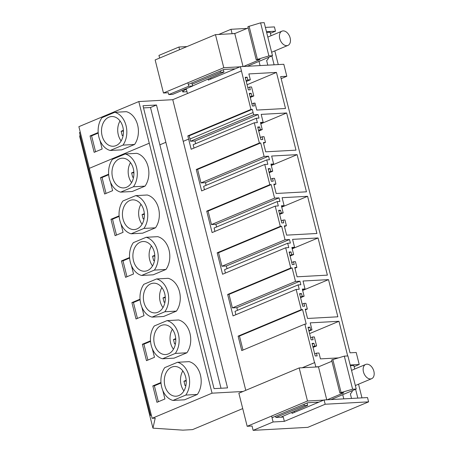 <?xml version="1.0" encoding="UTF-8"?>
<svg xmlns="http://www.w3.org/2000/svg" width="453" height="453" viewBox="0 0 453 453"><rect width="100%" height="100%" fill="white"/><g stroke="black" fill="none" stroke-linecap="round" stroke-linejoin="round"><path stroke-width="0.68" d="M80.056 134.932L79.694 136.523L152.95 428.153L182.91 430.146L192.559 429.614L242.723 408.583M253.085 112.548L253.652 114.79L258.091 114.547L258.98 118.103L256.279 118.25L257.378 122.621L254.292 122.791L191.177 149.252L187.819 135.889L189.167 135.815L189.971 139.009L253.085 112.548L252.287 109.349L250.934 109.428L240.39 66.659L283.81 64.275L286.823 76.274L280.65 76.614L350.027 352.825L356.205 352.485L359.218 364.489L354.121 366.624M302.185 367.768L314.716 362.581L302.377 367.757M241.273 70.962L172.763 99.683L138.799 101.551L212.049 393.181L243.018 391.477M212.049 393.181L152.129 418.3L155.215 418.13L152.95 428.153M254.292 122.791L259.371 143.023L260.724 142.95L264.116 156.455L268.555 156.211L269.444 159.762L266.743 159.909L267.842 164.286L264.756 164.456L269.835 184.682L271.188 184.609L274.58 198.114L279.02 197.87L279.914 201.426L277.208 201.574L278.306 205.945L275.22 206.115L280.299 226.347L281.653 226.268L285.045 239.773L289.484 239.529L290.379 243.085L287.672 243.233L288.771 247.61L285.684 247.78L290.764 268.006L292.117 267.933L295.509 281.438L299.948 281.194L300.843 284.744L298.136 284.897L299.24 289.269L296.149 289.439L301.234 309.665L302.581 309.592L306.217 324.054L304.863 324.127L241.749 350.588L238.114 336.132L239.467 336.052L242.989 350.073M314.524 362.593L304.863 324.127M314.716 362.581L315.798 366.873L318.884 366.704M350.18 364.982L359.218 364.489M296.874 267.395L294.75 267.508L297.083 276.806L327.383 275.141L318.046 237.961L292.57 239.36L294.563 247.287L291.862 247.44L293.646 254.546L291.715 254.654L291.03 251.919L289.099 252.021L292.259 264.597L294.19 264.49L293.504 261.76L295.43 261.653L296.874 267.395L294.926 268.21M286.409 225.73L284.965 219.994L283.034 220.096L283.725 222.831L281.794 222.938L278.635 210.362L280.566 210.254L281.251 212.989L283.182 212.882L281.398 205.775L284.099 205.628L282.106 197.701L307.581 196.302L316.919 233.482L286.619 235.141L284.286 225.849L286.409 225.73L284.461 226.551M275.945 184.071L274.501 178.329L272.57 178.437L273.261 181.172L271.33 181.274L268.17 168.703L270.101 168.595L270.786 171.33L272.717 171.223L270.934 164.116L273.635 163.969L271.641 156.042L297.117 154.643L306.455 191.817L276.154 193.482L273.822 184.19L275.945 184.071L273.997 184.886M265.481 142.412L263.357 142.525L265.69 151.823L295.99 150.158L286.653 112.978L261.177 114.377L263.17 122.304L260.469 122.452L262.253 129.564L260.322 129.666L259.637 126.936L257.706 127.038L260.866 139.615L262.797 139.507L262.106 136.778L264.037 136.67L265.481 142.412L263.533 143.227M347.683 355.95L338.974 321.285L310.22 322.864L311.97 329.835L310.622 329.909L309.931 327.174L308.006 327.281L311.16 339.858L313.091 339.75L312.406 337.015L310.633 337.757M338.17 357.91L320.441 358.884L318.963 353.006L316.454 353.147L314.688 353.889M312.406 337.015L314.337 336.913L316.602 345.933L314.671 346.035L313.986 343.306L312.055 343.408L315.214 355.984L317.145 355.877L316.454 353.147M247.831 79.943L247.145 77.208L245.215 77.316L248.374 89.887L250.305 89.785L249.62 87.05L251.545 86.942L253.816 95.962L251.885 96.07L251.194 93.335L249.269 93.443L252.423 106.019L254.354 105.911L253.669 103.176L255.022 103.103L256.772 110.073L285.526 108.493L276.46 72.412L248.867 73.924L250.339 79.802L247.831 79.943L246.064 80.685M307.338 309.054L305.214 309.173L307.547 318.465L337.847 316.8L328.51 279.626L303.034 281.024L305.028 288.952L302.327 289.099L304.11 296.205L302.179 296.313L301.494 293.578L299.563 293.686L302.723 306.262L304.654 306.154L303.969 303.419L305.894 303.312L307.338 309.054L305.39 309.869M172.763 99.683L245.719 390.129M301.234 309.665L238.114 336.132M296.149 289.439L233.035 315.9L227.649 294.467L229.003 294.393L232.395 307.898L236.834 307.655L237.502 310.316M290.764 268.006L227.649 294.467M285.684 247.78L222.57 274.241L217.185 252.808L218.539 252.734L221.93 266.234L226.37 265.99L227.038 268.657M280.299 226.347L217.185 252.808M275.22 206.115L212.106 232.576L206.721 211.143L208.074 211.07L211.466 224.575L215.905 224.331L216.574 226.993M269.835 184.682L206.721 211.143M264.756 164.456L201.642 190.917L196.257 169.484L197.61 169.411L201.002 182.916L205.441 182.672L206.109 185.334M259.371 143.023L196.257 169.484M138.799 101.551L78.879 126.67L152.129 418.3M129.66 258.533L129.422 257.587L121.432 260.934L125.555 277.338L133.544 273.986L131.387 265.413M165.962 269.461L153.176 274.818L141.596 275.458L154.382 270.096A19.456 14.343 -93.1 0 0 157.451 250.679A19.456 14.343 -93.1 0 0 146.143 237.293L157.723 236.659A19.456 14.343 -93.1 0 1 169.031 250.045A19.456 14.343 -93.1 0 1 165.962 269.461L154.382 270.096M119.196 216.868L118.958 215.922L110.968 219.275L115.09 235.679L123.074 232.327L120.923 223.748M155.498 227.802L142.712 233.159L131.132 233.793L143.918 228.437A19.456 14.343 -93.1 0 0 146.987 209.02A19.456 14.343 -93.1 0 0 135.679 195.634L147.259 194.994A19.456 14.343 -93.1 0 1 158.567 208.386A19.456 14.343 -93.1 0 1 155.498 227.802L143.918 228.437M150.589 341.851L150.351 340.911L142.361 344.257L146.483 360.662L154.473 357.309L152.316 348.731M186.891 352.785A19.456 14.343 -93.1 0 0 189.96 333.368A19.456 14.343 -93.1 0 0 178.652 319.977L167.072 320.616L154.286 325.973A19.456 14.343 -93.1 0 0 151.217 345.39A19.456 14.343 -93.1 0 0 162.525 358.776L174.105 358.142L186.891 352.785L175.311 353.419L162.525 358.776M140.124 300.192L139.886 299.246L131.897 302.598L136.019 318.997L144.009 315.65L141.851 307.072M176.427 311.12A19.456 14.343 -93.1 0 0 179.496 291.704A19.456 14.343 -93.1 0 0 168.188 278.318L156.608 278.952L143.822 284.314A19.456 14.343 -93.1 0 0 140.753 303.731A19.456 14.343 -93.1 0 0 152.061 317.117L163.641 316.483L176.427 311.12L164.847 311.76L152.061 317.117M108.731 175.209L108.493 174.263L100.504 177.616L104.62 194.014L112.61 190.668L110.458 182.089M145.034 186.138L132.248 191.5L120.668 192.134L133.454 186.772A19.456 14.343 -93.1 0 0 136.523 167.355A19.456 14.343 -93.1 0 0 125.215 153.969L136.795 153.335A19.456 14.343 -93.1 0 1 148.103 166.721A19.456 14.343 -93.1 0 1 145.034 186.138L133.454 186.772M197.355 394.444A19.456 14.343 -93.1 0 0 200.424 375.027A19.456 14.343 -93.1 0 0 189.116 361.641L177.536 362.275A19.456 14.343 -93.1 0 1 188.844 375.662A19.456 14.343 -93.1 0 1 185.775 395.078L172.995 400.441L184.569 399.806L197.355 394.444L185.775 395.078M161.053 383.515L160.815 382.57L152.825 385.922L156.948 402.321L164.937 398.974L162.78 390.395M165.86 142.299L227.548 387.893L214.037 388.634L142.984 105.753L156.495 105.011L165.86 142.299L159.869 144.813L221.013 388.255M151.376 415.31L150.498 415.356L79.468 132.582L80.277 132.248M150.498 415.356L151.302 415.016M302.581 309.592L239.467 336.052M313.986 343.306L312.213 344.048M338.974 321.285L309.592 333.606M311.97 329.835L308.963 331.098M310.622 329.909L308.85 330.65M309.931 327.174L308.165 327.915M316.602 345.933L313.063 347.417M314.671 346.035L312.898 346.783M152.825 385.922L154.371 385.837L158.363 401.726M160.945 383.079L154.371 385.837M177.536 362.275L164.75 367.638A19.456 14.343 -93.1 0 0 161.681 387.055A19.456 14.343 -93.1 0 0 172.995 400.441M178.833 395.571A14.875 10.968 -93.1 0 0 186.024 378.861A14.875 10.968 -93.1 0 0 174.45 366.505A14.875 10.968 -93.1 0 0 171.693 367.145A14.875 10.968 -93.1 0 0 164.507 383.855A14.875 10.968 -93.1 0 0 176.081 396.211A14.875 10.968 -93.1 0 0 178.833 395.571M143.522 107.91L150.504 107.525L159.869 144.813M298.136 284.897L235.022 311.358L235.866 314.71M299.948 281.194L236.834 307.655M295.509 281.438L232.395 307.898M328.51 279.626L302.666 290.458M305.028 288.952L302.547 289.988M304.11 296.205L300.571 297.689M302.179 296.313L300.413 297.055M301.494 293.578L299.722 294.32M303.969 303.419L302.196 304.161M142.361 344.257L143.907 344.172L147.899 360.067M150.481 341.42L143.907 344.172M175.311 353.419A19.456 14.343 -93.1 0 0 178.38 334.003A19.456 14.343 -93.1 0 0 167.072 320.616M168.369 353.912A14.875 10.968 -93.1 0 0 175.56 337.196A14.875 10.968 -93.1 0 0 163.986 324.841A14.875 10.968 -93.1 0 0 161.228 325.481A14.875 10.968 -93.1 0 0 154.043 342.196A14.875 10.968 -93.1 0 0 165.617 354.552A14.875 10.968 -93.1 0 0 168.369 353.912M292.117 267.933L229.003 294.393M287.672 243.233L224.558 269.694L225.401 273.051M289.484 239.529L226.37 265.99M285.045 239.773L221.93 266.234M318.046 237.961L292.202 248.799M294.563 247.287L292.083 248.329M293.646 254.546L290.107 256.03M291.715 254.654L289.948 255.396M291.03 251.919L289.257 252.661M293.504 261.76L291.732 262.502M131.897 302.598L133.442 302.513L137.435 318.408M140.017 299.756L133.442 302.513M164.847 311.76A19.456 14.343 -93.1 0 0 167.916 292.344A19.456 14.343 -93.1 0 0 156.608 278.952M157.904 312.253A14.875 10.968 -93.1 0 0 165.09 295.537A14.875 10.968 -93.1 0 0 153.522 283.182A14.875 10.968 -93.1 0 0 150.764 283.821A14.875 10.968 -93.1 0 0 143.578 300.532A14.875 10.968 -93.1 0 0 155.153 312.893A14.875 10.968 -93.1 0 0 157.904 312.253M281.653 226.268L218.539 252.734M277.208 201.574L214.093 228.035L214.937 231.392M279.02 197.87L215.905 224.331M274.58 198.114L211.466 224.575M307.581 196.302L281.738 207.134M284.099 205.628L281.619 206.67M283.182 212.882L279.643 214.371M281.251 212.989L279.484 213.731M280.566 210.254L278.793 210.996M283.034 220.096L281.268 220.838M121.432 260.934L122.978 260.849L126.97 276.743M129.552 258.097L122.978 260.849M146.143 237.293L133.358 242.649A19.456 14.343 -93.1 0 0 130.288 262.066A19.456 14.343 -93.1 0 0 141.596 275.458M147.44 270.588A14.875 10.968 -93.1 0 0 154.626 253.878A14.875 10.968 -93.1 0 0 143.052 241.517A14.875 10.968 -93.1 0 0 140.3 242.157A14.875 10.968 -93.1 0 0 133.114 258.873A14.875 10.968 -93.1 0 0 144.688 271.228A14.875 10.968 -93.1 0 0 147.44 270.588M271.188 184.609L208.074 211.07M266.743 159.909L203.629 186.37L204.473 189.728M268.555 156.211L205.441 182.672M264.116 156.455L201.002 182.916M297.117 154.643L271.273 165.475M273.635 163.969L271.154 165.005M272.717 171.223L269.178 172.706M270.786 171.33L269.02 172.072M270.101 168.595L268.329 169.337M272.57 178.437L270.803 179.178M110.968 219.275L112.514 219.19L116.506 235.084M119.082 216.432L112.514 219.19M135.679 195.634L122.893 200.99A19.456 14.343 -93.1 0 0 119.824 220.407A19.456 14.343 -93.1 0 0 131.132 233.793M136.976 228.929A14.875 10.968 -93.1 0 0 144.162 212.214A14.875 10.968 -93.1 0 0 132.587 199.858A14.875 10.968 -93.1 0 0 129.835 200.498A14.875 10.968 -93.1 0 0 122.65 217.214A14.875 10.968 -93.1 0 0 134.224 229.569A14.875 10.968 -93.1 0 0 136.976 228.929M260.724 142.95L197.61 169.411M256.279 118.25L193.165 144.711L194.009 148.069M258.091 114.547L194.971 141.008L195.645 143.675M253.652 114.79L190.537 141.251L194.971 141.008M286.653 112.978L260.809 123.816M263.17 122.304L260.69 123.346M262.253 129.564L258.714 131.047M260.322 129.666L258.55 130.407M259.637 126.936L257.865 127.678M262.106 136.778L260.339 137.519M100.504 177.616L102.05 177.531L106.042 193.42M108.618 174.773L102.05 177.531M125.215 153.969L112.429 159.331A19.456 14.343 -93.1 0 0 109.36 178.748A19.456 14.343 -93.1 0 0 120.668 192.134M126.512 187.265A14.875 10.968 -93.1 0 0 133.697 170.554A14.875 10.968 -93.1 0 0 122.123 158.199A14.875 10.968 -93.1 0 0 119.371 158.839A14.875 10.968 -93.1 0 0 112.185 175.549A14.875 10.968 -93.1 0 0 123.76 187.904A14.875 10.968 -93.1 0 0 126.512 187.265M189.971 139.009L190.537 141.251M286.823 76.274L281.16 78.652M250.934 109.428L187.819 135.889M98.267 133.544L98.029 132.604L90.039 135.951L94.156 152.355L102.146 149.003L99.994 140.424M134.569 144.479A19.456 14.343 -93.1 0 0 137.638 125.062A19.456 14.343 -93.1 0 0 126.33 111.676L114.751 112.31L101.965 117.667A19.456 14.343 -93.1 0 0 98.896 137.083A19.456 14.343 -93.1 0 0 110.204 150.47L121.783 149.835L134.569 144.479L122.99 145.113A19.456 14.343 -93.1 0 0 126.059 125.696A19.456 14.343 -93.1 0 0 114.751 112.31M252.287 109.349L189.167 135.815M253.669 103.176L251.896 103.918M276.46 72.412L247.078 84.728M250.339 79.802L246.268 81.512M247.145 77.208L245.373 77.95M249.62 87.05L247.848 87.791M253.816 95.962L250.271 97.452M251.885 96.07L250.113 96.812M251.194 93.335L249.427 94.077M90.039 135.951L91.585 135.866L95.577 151.761M98.154 133.114L91.585 135.866M122.99 145.113L110.204 150.47M156.495 105.011L150.504 107.525M116.047 145.606A14.875 10.968 -93.1 0 0 123.233 128.89A14.875 10.968 -93.1 0 0 111.659 116.534A14.875 10.968 -93.1 0 0 108.907 117.174A14.875 10.968 -93.1 0 0 101.721 133.89A14.875 10.968 -93.1 0 0 113.29 146.245A14.875 10.968 -93.1 0 0 116.047 145.606M275.571 416.205L275.888 417.473L283.278 417.066L284.354 421.358L325.18 404.24L368.606 401.856L367.525 397.564L324.105 399.948L292.066 413.379L291.811 412.36M315.396 367.038L315.798 366.873M324.105 399.948L325.18 404.24M368.606 401.856L307.808 427.349L253.131 430.35L273.102 421.975L271.619 416.047M294.631 412.304L294.365 411.233M284.354 421.358L273.102 421.975M252.049 426.03L253.131 430.35M186.228 88.697L187.44 93.533M266.466 31.693L275.503 31.2L270.407 33.335M231.681 33.748L235.169 33.414M232.078 33.584L231.002 29.292L247.112 28.409M218.657 34.468L231.002 29.292M208.091 79.071L208.352 80.09L240.39 66.659M275.503 31.2L274.422 26.908L265.384 27.401M210.645 77.944L210.917 79.015M186.987 46.58L178.924 47.027L179.592 49.683M159.62 58.058L158.952 55.396L178.924 47.027M243.335 391.347L263.856 382.74M172.655 94.388L168.799 94.598L188.771 86.229L192.633 86.013L172.655 94.388M191.851 82.916L192.633 86.013M187.899 82.757L188.771 86.229M168.799 94.598L168.329 92.74M182.819 370.922A14.875 10.968 -93.1 0 0 183.918 390.905M186.183 380.271L183.935 381.211L185.034 385.588L185.962 385.197M183.935 381.211L186.234 381.086M172.355 329.263A14.875 10.968 -93.1 0 0 173.454 349.24M175.719 338.606L173.471 339.552L174.569 343.923L175.498 343.533M173.471 339.552L175.77 339.427M161.891 287.598A14.875 10.968 -93.1 0 0 162.989 307.581M165.254 296.947L163.006 297.887L164.105 302.264L165.034 301.874M163.006 297.887L165.305 297.763M151.427 245.939A14.875 10.968 -93.1 0 0 152.525 265.922M154.79 255.288L152.542 256.228L153.641 260.6L154.569 260.215M152.542 256.228L154.835 256.104M140.962 204.28A14.875 10.968 -93.1 0 0 142.061 224.258M144.326 213.623L142.078 214.569L143.176 218.941L144.105 218.55M142.078 214.569L144.371 214.439M130.498 162.616A14.875 10.968 -93.1 0 0 131.597 182.599M133.862 171.964L131.613 172.904L132.712 177.282L133.641 176.891M131.613 172.904L133.907 172.78M120.034 120.957A14.875 10.968 -93.1 0 0 121.132 140.934M123.397 130.3L121.149 131.245L122.248 135.617L123.176 135.226M121.149 131.245L123.443 131.121M342.734 394.671L343.787 398.867L351.511 398.447L350.35 393.833A13.732 8.975 -112.7 0 0 352.576 390.543M331.052 399.569L356.217 389.019L352.621 389.218L341.109 392.541L339.909 393.04L343.77 392.83L327.191 399.778M323.702 400.118L307.491 401.007L247.174 426.296L252.151 426.024M272.026 417.689L307.678 402.745L318.912 402.128M331.919 361.239L318.482 366.868L299.184 367.932L238.867 393.221L247.174 426.296M356.217 389.019L347.91 355.939L344.314 356.137L331.602 359.965L339.909 393.04M350.362 365.701L353.844 365.509L354.727 369.031M358.538 384.189L361.97 397.87M355.605 389.274L357.825 398.096M344.314 356.137L352.621 389.218M332.802 359.461L341.109 392.541M318.482 366.868L326.755 399.806M299.184 367.932L307.491 401.007M304.031 404.274L304.348 405.548L307.666 405.367L280.849 417.202M275.905 417.473L304.348 405.548M307.072 403L307.666 405.367M259.02 61.382L260.073 65.577L267.791 65.153L266.636 60.543A13.732 8.975 -112.7 0 0 268.861 57.254M185.906 88.833L186.41 89.417M186.058 89.439L184.235 90.204L182.757 91.948L186.987 91.716M247.338 66.28L272.502 55.73L268.906 55.923L256.194 59.751L260.056 59.541L243.476 66.489M239.988 66.829L223.776 67.718L163.459 93.007L168.437 92.735M188.312 84.4L223.963 69.456L235.192 68.839M248.204 27.944L234.767 33.579L215.469 34.638L155.147 59.932L163.459 93.007M272.502 55.73L264.195 22.65L260.594 22.848L247.887 26.676L256.194 59.751M266.647 32.412L270.13 32.22L271.013 35.742M184.082 89.598L184.235 90.204M182.349 90.323L182.757 91.948M274.818 50.9L278.255 64.581M271.891 55.985L274.105 64.807M260.594 22.848L268.906 55.923M249.082 26.172L257.395 59.252M234.767 33.579L243.04 66.512M215.469 34.638L223.776 67.718M220.311 70.985L220.634 72.259L223.952 72.072L192.604 85.906M192.174 84.19L220.634 72.259M223.357 69.705L223.952 72.072M363.198 368.278A7.724 5.045 -112.7 0 1 365.673 364.444A7.724 5.045 -112.7 0 1 371.687 366.873A7.724 5.045 -112.7 0 1 374.121 374.858A7.724 5.045 -112.7 0 1 371.647 378.691A7.724 5.045 -112.7 0 1 365.633 376.262A7.724 5.045 -112.7 0 1 363.198 368.278M279.484 34.989A7.724 5.045 -112.7 0 1 281.959 31.155A7.724 5.045 -112.7 0 1 287.972 33.584A7.724 5.045 -112.7 0 1 290.407 41.563A7.724 5.045 -112.7 0 1 287.932 45.402A7.724 5.045 -112.7 0 1 281.919 42.973A7.724 5.045 -112.7 0 1 279.484 34.989M90.521 176.591L90.164 178.188M188.624 139.088L183.227 141.347M149.264 143.21L89.343 168.335M88.822 169.818L89.632 169.479M365.673 364.444L351.534 370.373M371.647 378.691L355.345 385.526M281.959 31.155L267.819 37.084M287.932 45.402L271.624 52.237"/></g></svg>
